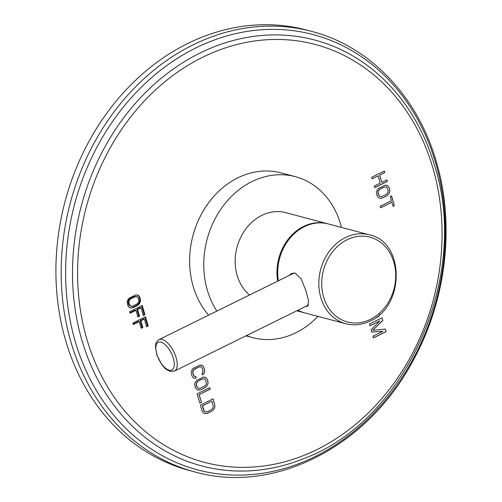<?xml version="1.0" encoding="UTF-8"?>
<svg xmlns="http://www.w3.org/2000/svg" width="502" height="502" viewBox="0 0 502 502"><rect width="100%" height="100%" fill="white"/><g stroke="black" fill="none" stroke-linecap="round" stroke-linejoin="round"><path stroke-width="0.75" d="M189.706 470.569A227.883 189.367 -75.2 0 1 65.542 340.193A227.883 189.367 104.8 0 1 111.513 106.939A227.883 189.367 104.8 0 1 306.345 29.988L311.604 31.381A227.883 189.367 104.8 0 0 116.771 108.325A227.883 189.367 104.8 0 0 70.801 341.586A227.883 189.367 104.8 0 0 194.964 471.962L189.706 470.569M196.2 377.968L195.755 376.437L194.876 376.582L194.117 376.08L192.881 372.886L193.17 370.702L193.828 369.792L198.861 367.018L200.963 366.855L202.287 368.248L202.959 370.551L202.67 372.735L201.936 373.388L202.381 374.925L203.655 374.009L204.433 372.453L204.571 369.754L203.9 367.458L202.425 365.55L199.834 365.079L193.113 368.386L192.184 369.428L191.168 372.271L191.94 375.979L193.414 377.887L194.782 378.376L196.2 377.968L195.642 376.456M207.395 379.468L205.92 377.567L203.323 377.09L196.602 380.403L194.895 382.995L194.657 384.287L195.353 387.739L196.828 389.646L198.202 390.136L200.844 389.709L204.872 387.726L207.069 385.768L208.092 382.926L207.395 379.468L205.789 377.529L204.515 377.077M209.767 387.651L197.135 393.875L199.809 403.075L201.421 402.284L199.194 394.616L210.212 389.182L209.767 387.651M214.818 405.032L213.036 398.895L200.405 405.12L202.187 411.257L203.661 413.159L206.253 413.635L211.706 411.238L213.902 409.281L214.68 407.731L214.818 405.032L212.93 398.952M376.368 317.327L378.332 316.693L379.995 314.221M382.875 331.276L372.93 336.177L373.438 337.909L386.069 331.684L385.316 329.086L372.766 330.322L382.8 320.427L382.041 317.829L369.409 324.054L369.911 325.785L379.857 320.885L371.085 329.827L371.756 332.136L382.875 331.276L371.744 332.092M372.151 178.837L378.062 175.926L380.171 183.167L374.254 186.079L374.705 187.635L387.337 181.41L386.891 179.854L381.784 182.37L379.675 175.129L384.783 172.613L384.331 171.063L371.7 177.288L372.151 178.837M389.144 187.616L387.663 185.684L385.059 185.194L378.339 188.501L376.638 191.111L376.406 192.417L377.109 195.905L378.596 197.838L379.97 198.346L382.612 197.926L386.647 195.943L388.837 193.973L389.853 191.111L389.144 187.616L387.531 185.652L386.251 185.182M394.403 205.72L391.547 195.893L390.205 196.552L391.403 200.693L380.114 206.253L380.566 207.803L391.855 202.243L393.06 206.378L394.403 205.72L391.441 195.943M139.863 297.266L138.389 295.358L135.791 294.875L129.07 298.188L127.364 300.786L127.125 302.078L127.828 305.542L129.303 307.456L130.677 307.952L133.319 307.531L137.353 305.542L139.55 303.578L140.566 300.736L139.863 297.266L139.11 297.071L138.47 295.916L136.82 294.862M130.062 313.235L135.973 310.324L137.912 316.994L139.525 316.197L137.586 309.533L141.081 307.808L143.315 315.501L144.927 314.71L142.248 305.473L129.616 311.698L130.062 313.235M133.337 324.524L139.255 321.613L141.194 328.277L142.806 327.486L140.867 320.816L144.363 319.09L146.597 326.789L148.209 325.993L145.524 316.762L132.892 322.987L133.337 324.524M208.681 315.13A83.263 69.194 -75.2 0 1 237.866 177.821A83.263 69.194 -75.2 0 1 281.133 172.914L295.276 176.654A83.263 69.194 -75.2 0 1 341.492 227.444M194.669 378.339L196.069 377.937M202.425 365.55L201.02 365.061M203.26 366.309L202.293 365.519M203.9 367.458L203.128 366.278M204.571 369.754L203.768 367.42M204.672 371.166L204.439 369.723M204.433 372.453L204.54 371.135M203.655 374.009L204.301 372.421M202.356 374.818L203.523 373.971M200.963 366.855L200.009 366.742M198.861 367.018L199.878 366.711M194.826 369.008L198.729 366.981M193.828 369.792L194.694 368.97M193.17 370.702L193.697 369.754M192.856 371.731L193.038 370.664M192.881 372.886L192.724 371.693M193.552 375.189L192.749 372.848M194.117 376.08L193.421 375.151M194.876 376.582L193.985 376.042M207.985 381.514L207.263 379.437M208.092 382.926L207.853 381.482M207.847 384.212L207.96 382.888M207.069 385.768L207.715 384.181M206.146 386.804L206.937 385.731M204.872 387.726L206.015 386.772M200.844 389.709L204.741 387.688M199.426 390.117L200.712 389.677M198.102 390.098L199.294 390.085M198.29 388.335L196.834 386.91L196.238 384.865L196.527 382.681L198.183 380.987L202.218 378.997L204.32 378.841L205.211 379.374L206.372 382.311L206.09 384.494L204.427 386.189L200.398 388.178L199.244 388.454L197.531 387.833L196.37 384.902L196.658 382.712L198.315 381.018L202.35 379.035L204.452 378.872M210.212 389.182L209.66 387.701M199.194 394.616L210.081 389.15M201.421 402.284L199.062 394.578M199.783 402.987L201.289 402.246M214.919 406.444L214.687 404.995M214.68 407.731L214.787 406.407M213.902 409.281L214.549 407.693M212.973 410.322L213.77 409.249M211.706 411.238L212.842 410.291M207.677 413.228L211.574 411.207M206.253 413.635L207.539 413.19M204.935 413.617L206.121 413.598M205.123 411.853L203.668 410.429L202.331 405.829L211.869 401.223L213.206 405.829L212.917 408.013L211.26 409.707L207.232 411.696L205.123 411.853L204.364 411.351L202.463 405.861L211.869 401.223M379.054 316.003L379.744 314.572M378.332 316.693L378.922 315.971M377.259 317.22L378.201 316.655M376.243 317.295L377.127 317.182M379.857 320.885L369.886 325.698M382.8 320.427L381.94 317.885M372.766 330.322L382.668 320.395M386.069 331.684L385.197 329.099M373.406 337.821L385.938 331.646M372.126 178.75L378.062 175.926M384.783 172.613L384.225 171.113M379.675 175.129L384.651 172.581M381.784 182.37L379.543 175.098M387.337 181.41L386.785 179.911M374.68 187.547L387.205 181.373M389.747 189.681L389.012 187.579M389.853 191.111L389.615 189.649M389.615 192.41L389.721 191.074M388.837 193.973L389.483 192.373M387.914 195.021L388.705 193.935M386.647 195.943L387.782 194.983M382.612 197.926L386.515 195.905M381.194 198.334L382.48 197.895M379.876 198.309L381.062 198.296M380.058 196.527L378.59 195.077L377.993 193.013L378.27 190.804L379.926 189.097L383.961 187.114L386.063 186.964L386.96 187.51L388.134 190.478L387.851 192.686L386.195 194.387L382.16 196.376L381.012 196.646L379.292 196.018L378.125 193.044L378.401 190.835L380.058 189.135L384.093 187.146L386.201 186.995M393.035 206.291L394.271 205.682M391.855 202.243L380.541 207.721M139.223 296.117L138.47 295.916M140.46 299.317L139.707 299.117L139.11 297.071M140.566 300.736L139.807 300.535L139.707 299.117M140.322 302.022L139.569 301.827L139.807 300.535M139.55 303.578L138.79 303.384L139.569 301.827M138.621 304.626L137.868 304.425L138.79 303.384M137.353 305.542L136.594 305.341L137.868 304.425M133.319 307.531L132.566 307.331L136.594 305.341M131.9 307.933L131.147 307.732L132.566 307.331M130.118 307.751L131.147 307.732M138.389 295.358L137.63 295.157M130.765 306.145L129.252 305.442L128.688 304.551L128.092 302.499L128.374 300.303L130.031 298.608L134.065 296.619L136.167 296.462L137.686 297.171L138.847 300.114L138.565 302.304L136.902 304.005L132.873 305.988L131.725 306.264L130.005 305.643L128.845 302.7L129.127 300.503L130.784 298.809L134.818 296.82L136.92 296.663M130.005 305.643L129.252 305.442M129.441 304.752L128.688 304.551M128.845 302.7L128.092 302.499M128.813 301.539L128.06 301.338M129.127 300.503L128.374 300.303M129.786 299.594L129.033 299.393M130.784 298.809L130.031 298.608M134.818 296.82L134.065 296.619M135.967 296.55L135.214 296.349M129.918 312.74L135.22 310.123L135.973 310.324M144.927 314.71L144.174 314.509L141.639 305.774M143.17 315.005L144.174 314.509M141.081 307.808L140.328 307.607L136.833 309.332L137.586 309.533M139.525 316.197L138.772 315.996L136.833 309.332M137.768 316.492L138.772 315.996M133.193 324.022L138.502 321.412L139.255 321.613M148.209 325.993L147.456 325.792L144.915 317.057M146.452 326.287L147.456 325.792M144.363 319.09L143.61 318.895L140.114 320.615L140.867 320.816M142.806 327.486L142.047 327.285L140.114 320.615M141.043 327.781L142.047 327.285M216.895 311.083A83.263 69.194 104.8 0 1 252.004 181.561A83.263 69.194 -75.2 0 1 295.276 176.654M317.948 316.373A83.263 69.194 -75.2 0 1 295.923 332.732A83.263 69.194 104.8 0 1 252.657 337.639L245.93 335.857M246.438 335.606A83.263 69.194 104.8 0 0 252.657 337.639M249.525 295A46.015 38.24 -75.2 0 1 235.808 253.064A46.015 38.24 -75.2 0 1 261.831 215.377A46.015 38.24 -75.2 0 1 285.745 212.666L327.524 223.723A46.015 38.24 -75.2 0 1 328.534 224.011M277.694 281.126A46.015 38.24 104.8 0 1 303.61 226.44A46.015 38.24 -75.2 0 1 327.524 223.723M297.749 310.324A46.015 38.24 104.8 0 0 303.967 312.69A46.015 38.24 104.8 0 0 304.996 312.941M369.372 234.823A45.996 38.221 104.8 0 0 345.47 237.534A45.996 38.221 104.8 0 0 318.82 283.686A45.996 38.221 104.8 0 0 345.828 323.752C353.973 325.823 362.061 324.907 370.106 321.023C405.127 306.226 404.894 241.908 369.372 234.823L328.27 223.942A45.996 38.221 104.8 0 0 304.369 226.653A45.996 38.221 -75.2 0 0 278.372 280.794M345.828 323.752L304.727 312.871A45.996 38.221 -75.2 0 1 297.956 310.223M305.724 306.396L307.67 306.22L308.573 300.924L305.85 290.576L301.275 279.106L295.22 273.113L291.549 273.515L289.114 275.498M75.143 341.103A225.185 187.127 104.8 0 0 314.861 456.669A225.185 187.127 104.8 0 0 435.792 163.401A225.185 187.127 104.8 0 0 196.081 47.834A225.185 187.127 104.8 0 0 75.143 341.103M81.813 339.917A220.322 183.086 104.8 0 0 304.212 458.439C405.942 420.563 470.029 276.778 434.788 166.25C427.177 140.202 415.531 117.186 399.849 97.193A220.322 183.086 104.8 0 0 167.398 73.355A220.322 183.086 104.8 0 0 81.813 339.917M86.727 338.693A216.161 179.628 104.8 0 0 316.831 449.629A216.161 179.628 104.8 0 0 432.925 168.114A216.161 179.628 104.8 0 0 202.814 57.178A216.161 179.628 104.8 0 0 86.727 338.693M347.152 239.743A43.894 36.477 104.8 0 0 323.583 296.908A43.894 36.477 104.8 0 0 370.307 319.435A43.894 36.477 104.8 0 0 393.882 262.27A43.894 36.477 104.8 0 0 347.152 239.743M158.983 339.616C154.409 343.468 156.216 343.889 155.413 346.386L156.819 355.014L161.876 364.709C164.725 367.583 163.734 368.493 170.26 371.38L174.483 371.066A17.532 7.9 -116.2 0 0 175.135 354.832A17.532 7.9 -116.2 0 0 162.108 339.427A17.532 7.9 -116.2 0 0 158.983 339.616L294.272 272.956M160.979 342.169A15.424 6.953 -116.2 0 0 156.749 353.973A15.424 6.953 -116.2 0 0 169.118 370.175A15.424 6.953 -116.2 0 0 173.341 358.365A15.424 6.953 -116.2 0 0 160.979 342.169M194.964 471.962C273.791 494.363 366.611 447.125 412.267 362.099C446.065 301.89 455.308 225.743 436.47 162.265C417.89 96.723 369.987 46.328 311.604 31.381M303.967 312.69L296.801 310.794M174.483 371.066L308.655 304.952"/></g></svg>
